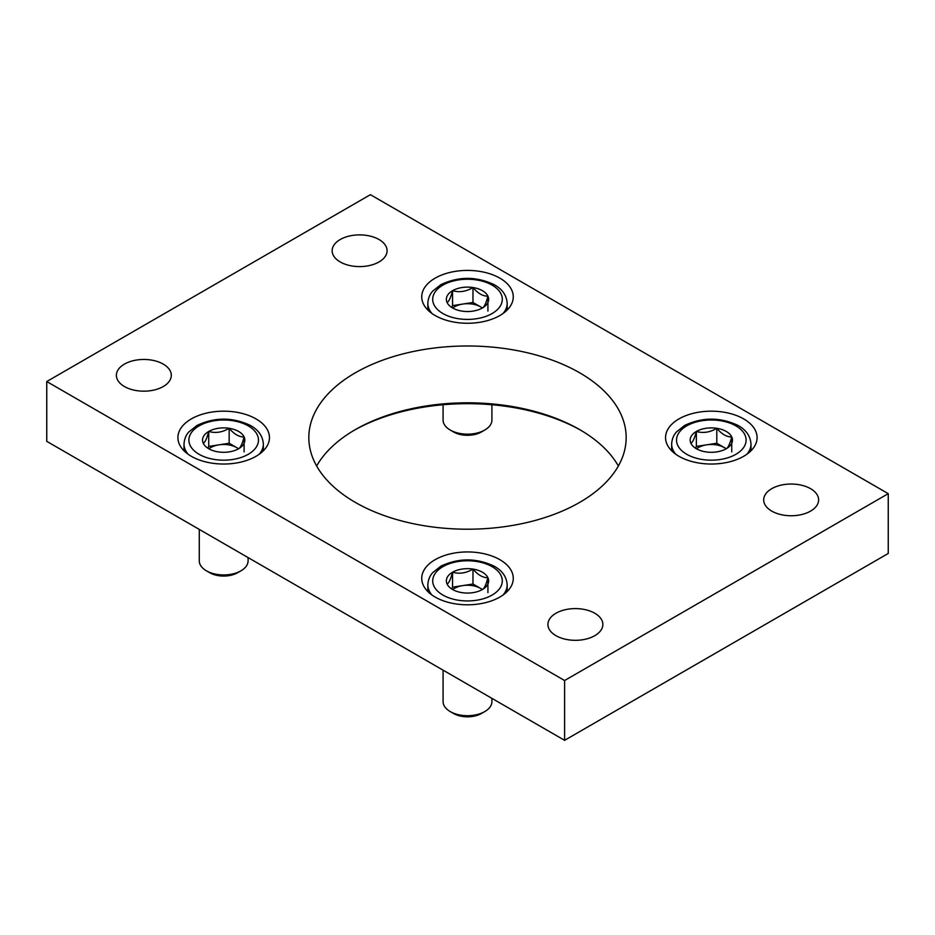 <?xml version="1.0" encoding="UTF-8"?>
<svg xmlns="http://www.w3.org/2000/svg" width="935" height="935" viewBox="0 0 935 935"><rect width="100%" height="100%" fill="white"/><g stroke="black" fill="none" stroke-linecap="round" stroke-linejoin="round"><path stroke-width="1.4" d="M888.25 493.657L370.4 194.679L46.75 381.538L564.6 680.516L888.25 493.657L888.25 553.462L564.6 740.321L564.6 680.516M564.6 740.321L46.75 441.343L46.75 381.538M555.963 635.671A27.466 15.86 0 0 0 585.894 639.108A27.466 15.86 0 0 0 602.853 624.463A27.466 15.86 0 0 0 575.387 608.603A27.466 15.86 0 0 0 547.922 624.463A27.466 15.86 0 0 0 555.963 635.671M124.425 386.529A27.466 15.86 0 0 0 154.357 389.965A27.466 15.86 0 0 0 171.304 375.321A27.466 15.86 0 0 0 143.85 359.461A27.466 15.86 0 0 0 116.384 375.321A27.466 15.86 0 0 0 124.425 386.529M771.737 511.094A27.466 15.86 0 0 0 801.669 514.542A27.466 15.86 0 0 0 818.616 499.886A27.466 15.86 0 0 0 791.15 484.038A27.466 15.86 0 0 0 763.696 499.886A27.466 15.86 0 0 0 771.737 511.094M340.2 261.952A27.466 15.86 0 0 0 370.12 265.388A27.466 15.86 0 0 0 387.078 250.744A27.466 15.86 0 0 0 359.613 234.884A27.466 15.86 0 0 0 332.147 250.744A27.466 15.86 0 0 0 340.2 261.952M354.014 430.38A162.339 93.722 180 0 1 580.986 430.38M579.7 372.82A158.669 91.607 180 0 1 626.169 437.603A158.669 91.607 180 0 1 467.5 529.21A158.669 91.607 180 0 1 308.83 437.603A158.669 91.607 180 0 1 406.783 352.962A158.669 91.607 180 0 1 579.7 372.82M435.137 315.516A45.768 26.425 0 0 0 485.02 321.254A45.768 26.425 0 0 0 513.268 296.839A45.768 26.425 0 0 0 467.5 270.414A45.768 26.425 0 0 0 421.732 296.839A45.768 26.425 0 0 0 435.137 315.516M191.313 456.292A45.768 26.425 0 0 0 241.195 462.019A45.768 26.425 0 0 0 269.455 437.603A45.768 26.425 0 0 0 223.675 411.178A45.768 26.425 0 0 0 177.907 437.603A45.768 26.425 0 0 0 191.313 456.292M678.95 456.292A45.768 26.425 0 0 0 728.832 462.019A45.768 26.425 0 0 0 757.093 437.603A45.768 26.425 0 0 0 711.325 411.178A45.768 26.425 0 0 0 665.545 437.603A45.768 26.425 0 0 0 678.95 456.292M435.137 597.056A45.768 26.425 0 0 0 485.02 602.783A45.768 26.425 0 0 0 513.268 578.368A45.768 26.425 0 0 0 467.5 551.942A45.768 26.425 0 0 0 421.732 578.368A45.768 26.425 0 0 0 435.137 597.056M316.649 466.004A158.669 91.607 180 0 1 355.3 429.632A158.669 91.607 180 0 1 579.7 429.632L579.7 429.632A158.669 91.607 180 0 1 618.351 466.004M451.827 588.734L452.552 587.18L472.97 584.024L482.448 589.494C484.26 588.606 486.083 584.679 487.918 577.701A21.143 12.202 180 0 1 482.448 589.494A21.143 12.202 180 0 1 462.03 592.65A21.143 12.202 180 0 1 452.552 589.494A21.143 12.202 180 0 1 447.082 584.024A21.143 12.202 180 0 1 452.552 572.232C450.74 579.139 448.917 583.066 447.082 584.024M472.97 569.076A21.143 12.202 180 0 1 487.918 577.701C482.951 577.842 477.972 574.967 472.97 569.076C466.226 573.132 459.424 574.183 452.552 572.232A21.143 12.202 180 0 1 472.97 569.076L472.97 584.024M491.915 698.351L491.915 701.612A24.415 14.095 180 0 1 484.762 711.582A24.415 14.095 180 0 1 450.238 711.582L450.238 711.582A24.415 14.095 180 0 1 443.085 701.612L443.085 670.161M453.545 713.487L450.238 711.582L453.545 713.487A19.728 11.395 180 0 0 481.455 713.487L484.762 711.582M452.809 589.506A18.314 10.565 180 0 1 462.767 585.602A18.314 10.565 180 0 1 480.45 588.337A18.314 10.565 180 0 1 482.296 589.576M487.918 592.65L487.918 577.701M452.552 587.18L452.552 572.232M695.652 447.97L696.365 446.416L716.794 443.248L726.273 448.73C728.073 447.842 729.896 443.915 731.743 436.937A21.143 12.202 180 0 1 726.273 448.73A21.143 12.202 180 0 1 705.843 451.885A21.143 12.202 180 0 1 696.365 448.73A21.143 12.202 180 0 1 690.895 443.248A21.143 12.202 180 0 1 696.365 431.467C694.565 438.363 692.741 442.302 690.895 443.248M716.794 428.3A21.143 12.202 180 0 1 731.743 436.937C726.764 437.077 721.785 434.191 716.794 428.3C710.051 432.356 703.237 433.408 696.365 431.467A21.143 12.202 180 0 1 716.794 428.3L716.794 443.248M696.633 448.73A18.314 10.565 180 0 1 706.579 444.838A18.314 10.565 180 0 1 724.263 447.573A18.314 10.565 180 0 1 726.109 448.812M731.743 451.885L731.743 436.937M696.365 446.416L696.365 431.467M451.827 307.206L452.552 305.64L472.97 302.484L482.448 307.954C484.26 307.077 486.083 303.139 487.918 296.161A21.143 12.202 180 0 1 482.448 307.954A21.143 12.202 180 0 1 462.03 311.121A21.143 12.202 180 0 1 452.552 307.954A21.143 12.202 180 0 1 447.082 302.484A21.143 12.202 180 0 1 452.552 290.691C450.74 297.599 448.917 301.526 447.082 302.484M472.97 287.536A21.143 12.202 180 0 1 487.918 296.161C482.951 296.301 477.972 293.426 472.97 287.536C466.226 291.591 459.424 292.643 452.552 290.691A21.143 12.202 180 0 1 472.97 287.536L472.97 302.484M491.915 404.738L491.915 420.084A24.415 14.095 180 0 1 484.762 430.042A24.415 14.095 180 0 1 450.238 430.042L450.238 430.042A24.415 14.095 180 0 1 443.085 420.084L443.085 404.738M453.545 431.958L450.238 430.042L453.545 431.958A19.728 11.395 180 0 0 481.455 431.958L484.762 430.042M452.809 307.966A18.314 10.565 180 0 1 462.767 304.062A18.314 10.565 180 0 1 480.45 306.797A18.314 10.565 180 0 1 482.296 308.047M487.918 311.121L487.918 296.161M452.552 305.64L452.552 290.691M238.635 448.73C240.435 447.842 242.258 443.915 244.105 436.937A21.143 12.202 180 0 1 238.635 448.73A21.143 12.202 180 0 1 218.206 451.885A21.143 12.202 180 0 1 208.727 448.73A21.143 12.202 180 0 1 203.257 443.248A21.143 12.202 180 0 1 208.727 431.467C206.927 438.363 205.104 442.302 203.257 443.248M229.157 428.3A21.143 12.202 180 0 1 244.105 436.937C239.126 437.077 234.147 434.191 229.157 428.3C222.401 432.356 215.599 433.408 208.727 431.467A21.143 12.202 180 0 1 229.157 428.3L229.157 443.248L238.624 448.73M248.091 557.587L248.091 560.848A24.415 14.095 180 0 1 240.938 570.817A24.415 14.095 180 0 1 206.425 570.817L206.425 570.817A24.415 14.095 180 0 1 199.272 560.848L199.272 529.397M209.732 572.723L206.425 570.817L209.732 572.723A19.728 11.395 180 0 0 237.63 572.723L240.938 570.817M208.014 447.97L208.727 446.416L218.942 444.838A18.314 10.565 180 0 1 236.625 447.573A18.314 10.565 180 0 1 238.472 448.812M208.996 448.73A18.314 10.565 180 0 1 218.942 444.838L229.157 443.248M244.105 451.885L244.105 436.937M208.727 446.416L208.727 431.467M442.898 595.057A34.782 20.079 180 0 1 458.501 561.467A34.782 20.079 180 0 1 501.102 586.058A34.782 20.079 180 0 1 442.898 595.057M431.958 595.022A39.667 22.908 180 0 1 427.833 584.842C428.277 577.269 431.947 573.541 432.706 572.652L440.771 566.236C458.419 557.856 476.137 557.809 493.925 566.072C502.212 570.525 506.63 576.778 507.167 584.842A39.667 22.908 180 0 1 503.042 595.022M686.722 454.293A34.782 20.079 180 0 1 702.314 420.692A34.782 20.079 180 0 1 744.914 445.294A34.782 20.079 180 0 1 686.722 454.293M675.783 454.258A39.667 22.908 180 0 1 671.646 444.078C672.09 436.493 675.771 432.776 676.531 431.888L684.595 425.472C702.232 417.092 719.95 417.033 737.75 425.308C746.025 429.761 750.443 436.014 750.992 444.078A39.667 22.908 180 0 1 746.855 454.258M442.898 313.529A34.782 20.079 180 0 1 458.501 279.927A34.782 20.079 180 0 1 501.102 304.529A34.782 20.079 180 0 1 442.898 313.529M431.958 313.494A39.667 22.908 180 0 1 427.833 303.314C428.277 295.729 431.947 292.012 432.706 291.112L440.771 284.707C458.419 276.328 476.137 276.269 493.925 284.532C502.212 288.985 506.63 295.25 507.167 303.314A39.667 22.908 180 0 1 503.042 313.494M199.085 454.293A34.782 20.079 180 0 1 214.676 420.692A34.782 20.079 180 0 1 257.277 445.294A34.782 20.079 180 0 1 199.085 454.293M188.145 454.258A39.667 22.908 180 0 1 184.008 444.078C184.452 436.493 188.122 432.776 188.893 431.888L196.958 425.472C214.594 417.092 232.312 417.033 250.112 425.308C258.387 429.761 262.805 436.014 263.354 444.078A39.667 22.908 180 0 1 259.217 454.258M427.833 584.842L427.833 591.551M507.167 584.842L507.167 591.551M671.646 444.078L671.646 450.787M750.992 444.078L750.992 450.787M427.833 303.314L427.833 310.023M507.167 303.314L507.167 310.023M184.008 444.078L184.008 450.787M263.354 444.078L263.354 450.787"/></g></svg>

